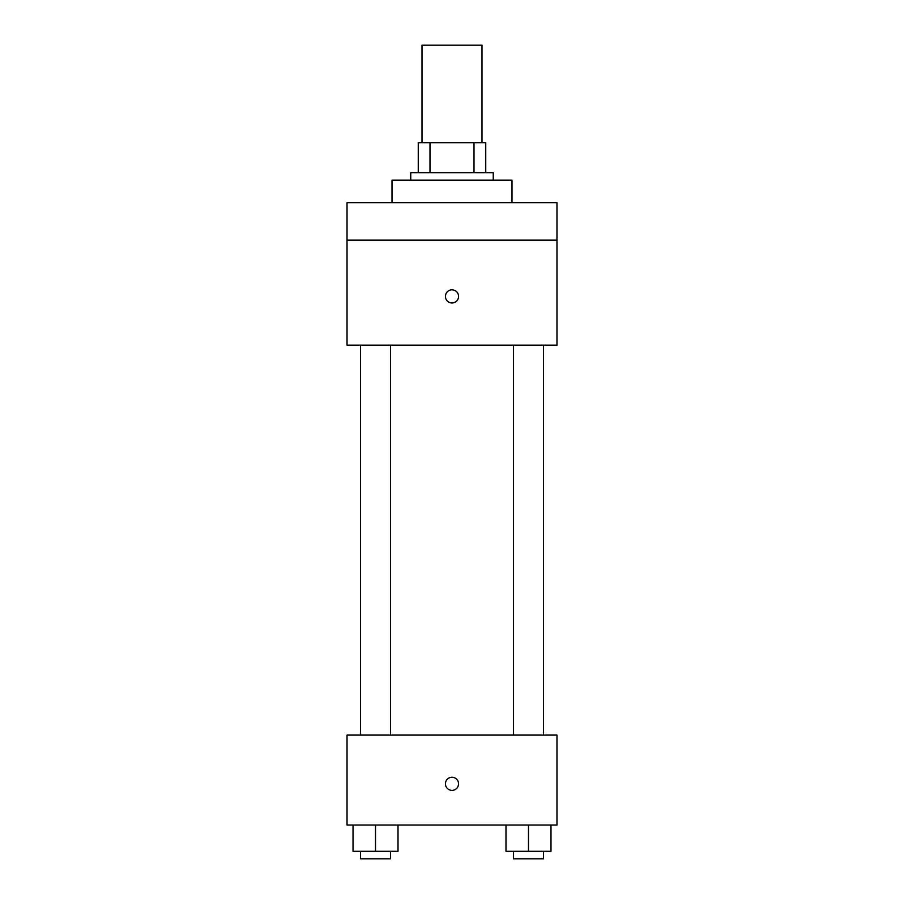 <?xml version="1.0" encoding="UTF-8"?>
<svg xmlns="http://www.w3.org/2000/svg" width="904" height="904" viewBox="0 0 904 904"><rect width="100%" height="100%" fill="white"/><g stroke="black" fill="none" stroke-linecap="round" stroke-linejoin="round"><path stroke-width="1.36" d="M481.99 142.685L481.99 45.2L422.01 45.2L422.01 142.685M429.999 172.675L429.999 142.685L418.258 142.685L418.258 172.675L418.258 142.685M429.999 142.685L485.742 142.685L485.742 172.675M474.001 172.675L474.001 142.685M410.755 180.178L410.755 172.675L493.245 172.675L493.245 180.178M511.992 202.665L511.992 180.178L392.008 180.178L392.008 202.665M347.023 202.665L556.977 202.665L556.977 240.159L347.023 240.159L347.023 202.665M556.977 240.159L556.977 345.147L347.023 345.147L347.023 240.159M452 302.964A6.565 6.565 0 0 1 446.316 293.122A6.565 6.565 0 0 1 457.684 293.122A6.565 6.565 0 0 1 452 302.964M347.023 735.076L556.977 735.076L556.977 825.058L347.023 825.058L347.023 735.076M452 790.379A6.565 6.565 0 0 1 446.316 780.536A6.565 6.565 0 0 1 457.684 780.536A6.565 6.565 0 0 1 452 790.379M505.991 825.058L505.991 851.297L550.977 851.297L550.977 825.058L550.977 851.297M528.49 851.297L528.49 825.058M543.485 851.297L543.485 858.8L513.483 858.8L513.483 851.297M353.023 825.058L353.023 851.297L398.009 851.297L398.009 825.058L398.009 851.297M375.51 851.297L375.51 825.058M390.517 851.297L390.517 858.8L360.515 858.8L360.515 851.297M513.483 345.147L513.483 735.076M543.485 345.147L543.485 735.076M390.517 735.076L390.517 345.147M360.515 735.076L360.515 345.147"/></g></svg>
